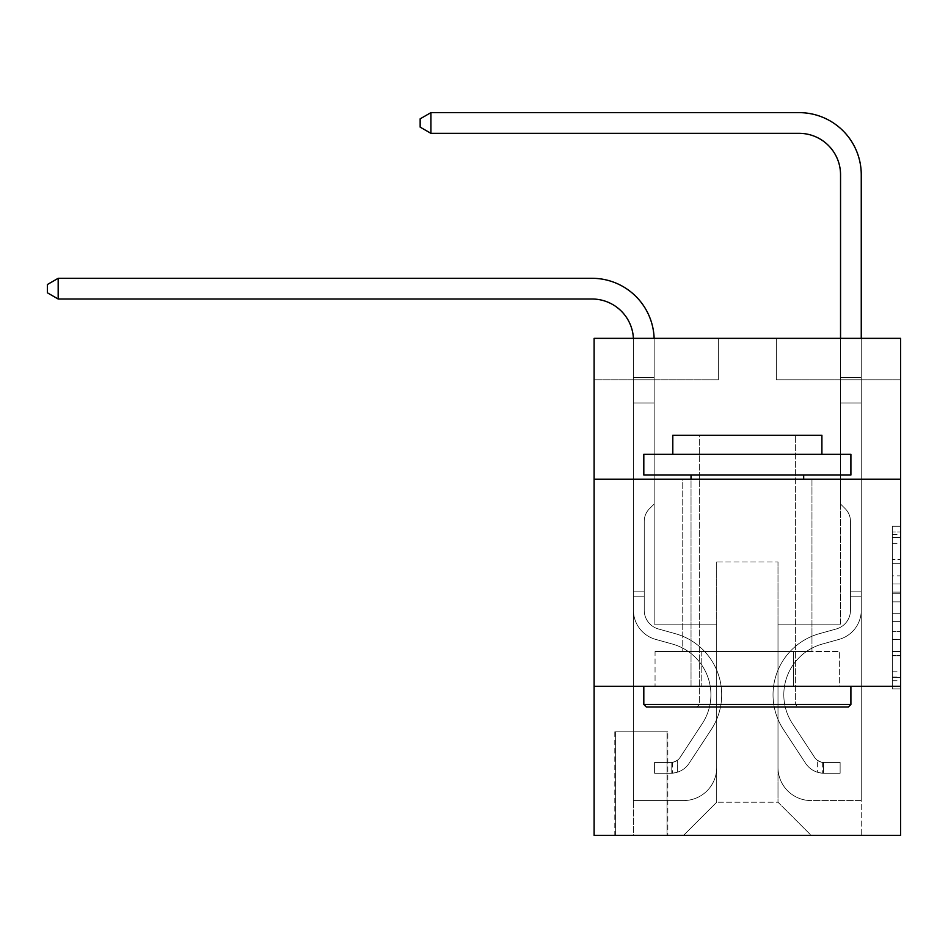 <?xml version="1.0" encoding="UTF-8"?>
<svg xmlns="http://www.w3.org/2000/svg" width="948" height="948" viewBox="0 0 948 948"><rect width="100%" height="100%" fill="white"/><g stroke="black" fill="none" stroke-linecap="round" stroke-linejoin="round"><path stroke-width="0.71" stroke-dasharray="4.74 3.56" d="M892.317 575.863L892.317 601.885L900.6 601.885L900.6 680.747L900.6 534.399L900.6 601.885L892.317 601.885L892.317 531.958L892.317 688.876L892.317 526.259L892.317 677.5L900.6 677.5L892.317 677.5L900.6 677.5L892.317 677.5L892.317 651.477L892.317 688.876L900.6 688.876L900.6 526.259L900.6 677.085L900.6 613.261L892.317 613.261L900.6 613.261L900.6 651.477L900.6 537.646L892.317 537.646L900.6 537.646L900.6 688.876L900.6 534.399L900.6 688.876L892.317 688.876L892.317 526.259L900.6 526.259L900.6 534.399L900.6 526.259L900.6 534.399L900.6 526.259L900.6 531.958L900.6 526.259L892.317 526.259L892.317 537.646L900.6 537.646L892.317 537.646L892.317 575.863L900.6 575.863M811.962 479.178L811.962 651.477L682.75 651.477L811.962 651.477L682.75 651.477L811.962 651.477L811.962 479.178L682.75 479.178L682.75 651.477L682.75 479.178L811.962 479.178M667.83 731.82L614.814 731.82L667.83 731.82L667.83 835.366L614.814 835.366L667.83 835.366M614.814 731.82L614.814 835.366M900.6 592.121L900.6 583.992L900.6 592.121L892.317 592.121L892.317 559.391L892.317 655.743L892.317 631.558L900.6 631.558L892.317 631.558L892.317 688.876L900.6 688.876L892.317 688.876L900.6 688.876L892.317 688.876L892.317 526.259L900.6 526.259L892.317 526.259L900.6 526.259L892.317 526.259L892.317 592.121L900.6 592.121M900.6 686.269L900.6 835.366L594.112 835.366L594.112 686.269L900.6 686.269L900.6 338.353L776.353 338.353L900.6 338.353L900.6 379.781L900.6 338.353L594.112 338.353L718.359 338.353L594.112 338.353L594.112 379.781L718.359 379.781L594.112 379.781L594.112 338.353L594.112 479.178L900.6 479.178L594.112 479.178L594.112 686.269L900.6 686.269L594.112 686.269M900.6 379.781L776.353 379.781L900.6 379.781M840.544 379.781L861.258 379.781L840.544 379.781L861.258 379.781L840.544 379.781L861.258 379.781L840.544 379.781L861.258 379.781L840.544 379.781L861.258 379.781L840.544 379.781L861.258 379.781L840.544 379.781L861.258 379.781L840.544 379.781L840.544 624.14L778 624.14L778 802.233L716.712 802.233L778 802.233L811.133 835.366L861.258 835.366L861.258 379.781L861.258 835.366L683.567 835.366L811.133 835.366L778 802.233L811.133 835.366L778 802.233L778 562.01L778 767.442A33.133 33.133 0 0 0 811.133 800.574L861.258 800.574L861.258 379.781L861.258 800.574L861.258 379.781L861.258 800.574L861.258 379.781L861.258 800.574L861.258 379.781L861.258 800.574L861.258 379.781L861.258 800.574L811.133 800.574A33.133 33.133 0 0 1 778 767.442A33.133 33.133 0 0 0 811.133 800.574A33.133 33.133 0 0 1 778 767.442A33.133 33.133 0 0 0 811.133 800.574A33.133 33.133 0 0 1 778 767.442A33.133 33.133 0 0 0 811.133 800.574A33.133 33.133 0 0 1 778 767.442A33.133 33.133 0 0 0 811.133 800.574A33.133 33.133 0 0 1 778 767.442A33.133 33.133 0 0 0 811.133 800.574A33.133 33.133 0 0 1 778 767.442L778 624.14L778 767.442L778 624.14L778 767.442L778 624.14L778 767.442L778 624.14L778 767.442L778 624.14L778 767.442L778 624.14L840.544 624.14L778 624.14L840.544 624.14L778 624.14L840.544 624.14L778 624.14L840.544 624.14L778 624.14L840.544 624.14L778 624.14L840.544 624.14L778 624.14L840.544 624.14L840.544 379.781M633.454 379.781L654.167 379.781L633.454 379.781L654.167 379.781L633.454 379.781L654.167 379.781L633.454 379.781L654.167 379.781L633.454 379.781L654.167 379.781L633.454 379.781L654.167 379.781L633.454 379.781L654.167 379.781L633.454 379.781L633.454 835.366L683.567 835.366L716.712 802.233L716.712 624.14L654.167 624.14L654.167 379.781L654.167 624.14L654.167 379.781L654.167 624.14L654.167 379.781L654.167 624.14L654.167 379.781L654.167 624.14L654.167 379.781L654.167 624.14L654.167 379.781L654.167 624.14L654.167 379.781L654.167 624.14L716.712 624.14L654.167 624.14L716.712 624.14L654.167 624.14L716.712 624.14L654.167 624.14L716.712 624.14L654.167 624.14L716.712 624.14L654.167 624.14L716.712 624.14L654.167 624.14L716.712 624.14L716.712 802.233L683.567 835.366L716.712 802.233L683.567 835.366L633.454 835.366L633.454 379.781L633.454 800.574L683.567 800.574A33.133 33.133 0 0 0 716.712 767.442L716.712 624.14L716.712 767.442A33.133 33.133 0 0 1 683.567 800.574A33.133 33.133 0 0 0 716.712 767.442A33.133 33.133 0 0 1 683.567 800.574A33.133 33.133 0 0 0 716.712 767.442A33.133 33.133 0 0 1 683.567 800.574A33.133 33.133 0 0 0 716.712 767.442A33.133 33.133 0 0 1 683.567 800.574A33.133 33.133 0 0 0 716.712 767.442A33.133 33.133 0 0 1 683.567 800.574A33.133 33.133 0 0 0 716.712 767.442A33.133 33.133 0 0 1 683.567 800.574L633.454 800.574L683.567 800.574L633.454 800.574L683.567 800.574L633.454 800.574L683.567 800.574L633.454 800.574L683.567 800.574L633.454 800.574L683.567 800.574L633.454 800.574L633.454 379.781M615.643 835.366L667.001 835.366L615.643 835.366L615.643 731.82L667.001 731.82L667.001 835.366L667.001 731.82L615.643 731.82L615.643 835.366M716.712 562.01L716.712 802.233L716.712 562.01L778 562.01L716.712 562.01M776.353 379.781L776.353 338.353L776.353 379.781M718.359 379.781L718.359 338.353L718.359 379.781M839.655 686.269L655.056 686.269L839.655 686.269L839.655 651.477L655.056 651.477L793.512 651.477L793.512 686.269L793.512 651.477L701.2 651.477L701.2 686.269L701.2 651.477L655.056 651.477L655.056 686.269L655.056 651.477L839.655 651.477L839.655 686.269M900.6 479.178L594.112 479.178M701.2 651.477L701.2 686.269L701.2 651.477M793.512 651.477L793.512 686.269L793.512 651.477M892.317 601.885L900.6 601.885L892.317 601.885M892.317 531.958L892.317 526.259L892.317 531.958L900.6 531.958L892.317 531.958M892.317 655.341L892.317 621.39L892.317 655.341L900.6 655.341L892.317 655.341M892.317 621.39L892.317 613.261L900.6 613.261L892.317 613.261L892.317 621.39L900.6 621.39L892.317 621.39M892.317 559.391L892.317 537.646L892.317 559.391L900.6 559.391L892.317 559.391M892.317 526.259L900.6 526.259L892.317 526.259L892.317 534.399L892.317 526.259L900.6 526.259M892.317 688.876L900.6 688.876L892.317 688.876L892.317 680.747L892.317 688.876M58.172 299.011L47.4 292.802L47.4 284.519L58.172 278.297L47.4 284.519L58.172 278.297L592.038 278.297A62.13 62.13 0 0 1 654.167 340.427L654.167 504.028L649.499 508.697A18 18 0 0 0 644.225 521.424L644.225 610.228L644.225 521.424A18 18 0 0 1 649.499 508.697L654.167 504.028L654.167 377.34L654.167 504.028L649.499 508.697A18 18 0 0 0 644.225 521.424L644.225 610.228L644.225 521.424A18 18 0 0 1 649.499 508.697L654.167 504.028L654.167 377.34L654.167 504.028L649.499 508.697A18 18 0 0 0 644.225 521.424L644.225 610.228L644.225 521.424A18 18 0 0 1 649.499 508.697L654.167 504.028L654.167 402.971L654.167 504.028L649.499 508.697A18 18 0 0 0 644.225 521.424L644.225 610.228A19.47 19.47 0 0 0 658.469 628.986A19.47 19.47 0 0 1 644.225 610.228A19.47 19.47 0 0 0 658.469 628.986A19.47 19.47 0 0 1 644.225 610.228L644.225 521.424A18 18 0 0 1 649.499 508.697L654.167 504.028L654.167 402.971L654.167 504.028L649.499 508.697L654.167 504.028L654.167 402.971L654.167 504.028L654.167 402.971L633.454 402.971L633.454 610.228L633.454 402.971L633.454 610.228L633.454 591.836L644.225 591.836L633.454 591.836L633.454 610.228A30.229 30.229 0 0 0 655.578 639.355A30.229 30.229 0 0 1 633.454 610.228A30.229 30.229 0 0 0 655.578 639.355A30.229 30.229 0 0 1 633.454 610.228L633.454 591.836L633.454 610.228A30.229 30.229 0 0 0 655.578 639.355A30.229 30.229 0 0 1 633.454 610.228L633.454 591.836L644.225 591.836L633.454 591.836L633.454 610.228A30.229 30.229 0 0 0 655.578 639.355A30.229 30.229 0 0 1 633.454 610.228A30.229 30.229 0 0 0 655.578 639.355A30.229 30.229 0 0 1 633.454 610.228L633.454 591.836L633.454 610.228A30.229 30.229 0 0 0 655.578 639.355A30.229 30.229 0 0 1 633.454 610.228L633.454 591.836L644.225 591.836L644.225 610.228A19.47 19.47 0 0 0 658.469 628.986A19.47 19.47 0 0 1 644.225 610.228L644.225 591.836L644.225 610.228A19.47 19.47 0 0 0 658.469 628.986A19.47 19.47 0 0 1 644.225 610.228A19.47 19.47 0 0 0 658.469 628.986A19.47 19.47 0 0 1 644.225 610.228L644.225 591.836L644.225 610.228A19.47 19.47 0 0 0 658.469 628.986A19.47 19.47 0 0 1 644.225 610.228L644.225 591.836L644.225 610.228A19.47 19.47 0 0 0 658.469 628.986A19.47 19.47 0 0 1 644.225 610.228A19.47 19.47 0 0 0 658.469 628.986L675.32 633.679L658.469 628.986A19.47 19.47 0 0 1 644.225 610.228A19.47 19.47 0 0 0 658.469 628.986L675.32 633.679L658.469 628.986A19.47 19.47 0 0 1 644.225 610.228L644.225 591.836L644.225 610.228A19.47 19.47 0 0 0 658.469 628.986L675.32 633.679L658.469 628.986A19.47 19.47 0 0 1 644.225 610.228A19.47 19.47 0 0 0 658.469 628.986L675.32 633.679L658.469 628.986A19.47 19.47 0 0 1 644.225 610.228A19.47 19.47 0 0 0 658.469 628.986L675.32 633.679A63.374 63.374 0 0 1 711.296 729.486A63.374 63.374 0 0 0 675.32 633.679L658.469 628.986L675.32 633.679A63.374 63.374 0 0 1 711.296 729.486A63.374 63.374 0 0 0 675.32 633.679A63.374 63.374 0 0 1 711.296 729.486A63.374 63.374 0 0 0 675.32 633.679L658.469 628.986A19.47 19.47 157.7 0 1 644.225 610.228L644.225 591.836L644.225 610.228A19.47 19.47 0 0 0 658.469 628.986L675.32 633.679A63.374 63.374 0 0 1 711.296 729.486A63.374 63.374 0 0 0 675.32 633.679L658.469 628.986L675.32 633.679A63.374 63.374 0 0 1 711.296 729.486A63.374 63.374 0 0 0 675.32 633.679A63.374 63.374 0 0 1 711.296 729.486A63.374 63.374 0 0 0 675.32 633.679L658.469 628.986L675.32 633.679A63.374 63.374 0 0 1 711.296 729.486A63.374 63.374 0 0 0 675.32 633.679A63.374 63.374 0 0 1 711.296 729.486L689.089 763.33L711.296 729.486A63.374 63.374 0 0 0 675.32 633.679L658.469 628.986A19.47 19.47 157.7 0 1 644.225 610.228A19.47 19.47 -22.3 0 0 658.469 628.986L675.32 633.679A63.374 63.374 0 0 1 711.296 729.486L689.089 763.33L711.296 729.486A63.374 63.374 0 0 0 675.32 633.679A63.374 63.374 0 0 1 711.296 729.486L689.089 763.33L711.296 729.486A63.374 63.374 0 0 0 675.32 633.679A63.374 63.374 0 0 1 711.296 729.486L689.089 763.33L711.296 729.486A63.374 63.374 0 0 0 675.32 633.679L658.469 628.986L675.32 633.679A63.374 63.374 0 0 1 711.296 729.486L689.089 763.33A21.946 21.946 0 0 1 677.358 772.217C670.983 773.568 670.983 773.568 677.358 772.217C670.983 773.568 670.983 773.568 677.358 772.217A21.946 21.946 0 0 0 689.089 763.33L711.296 729.486L689.089 763.33A21.946 21.946 0 0 1 671.148 773.236A21.946 21.946 0 0 0 689.089 763.33A21.946 21.946 0 0 1 677.358 772.217C670.983 773.568 670.983 773.568 677.358 772.217C670.983 773.568 670.983 773.568 677.358 772.217A21.946 21.946 0 0 0 689.089 763.33L711.296 729.486L689.089 763.33A21.946 21.946 0 0 1 671.148 773.236A21.946 21.946 0 0 0 689.089 763.33A21.946 21.946 0 0 1 677.358 772.217C670.983 773.568 670.983 773.568 677.358 772.217C670.983 773.568 670.983 773.568 677.358 772.217A21.946 21.946 0 0 0 689.089 763.33L711.296 729.486A63.374 63.374 -22.3 0 0 675.32 633.679A63.374 63.374 0 0 1 711.296 729.486L689.089 763.33A21.946 21.946 0 0 1 671.148 773.236A21.946 21.946 0 0 0 689.089 763.33A21.946 21.946 0 0 1 677.358 772.217C670.983 773.568 670.983 773.568 677.358 772.217C670.983 773.568 670.983 773.568 677.358 772.217A21.946 21.946 0 0 0 689.089 763.33L711.296 729.486L689.089 763.33A21.946 21.946 0 0 1 671.148 773.236A21.946 21.946 0 0 0 689.089 763.33A21.946 21.946 0 0 1 677.358 772.217C670.983 773.568 670.983 773.568 677.358 772.217C670.983 773.568 670.983 773.568 677.358 772.217A21.946 21.946 0 0 0 689.089 763.33L711.296 729.486L689.089 763.33A21.946 21.946 0 0 1 671.148 773.236A21.946 21.946 0 0 0 689.089 763.33A21.946 21.946 0 0 1 677.358 772.217C670.983 773.568 670.983 773.568 677.358 772.217C670.983 773.568 670.983 773.568 677.358 772.217A21.946 21.946 0 0 0 689.089 763.33L711.296 729.486A63.374 63.374 -22.3 0 0 675.32 633.679A63.374 63.374 157.7 0 1 711.296 729.486L689.089 763.33A21.946 21.946 0 0 1 671.148 773.236A21.946 21.946 0 0 0 689.089 763.33A21.946 21.946 157.7 0 1 677.358 772.217C670.983 773.568 670.983 773.568 677.358 772.217C670.983 773.568 670.983 773.568 677.358 772.217A21.946 21.946 -22.3 0 0 689.089 763.33L711.296 729.486L689.089 763.33A21.946 21.946 -22.3 0 1 671.148 773.236L654.582 773.236L671.148 773.236A21.946 21.946 -22.3 0 0 689.089 763.33L711.296 729.486A63.374 63.374 -22.3 0 0 675.32 633.679L658.469 628.986A19.47 19.47 157.7 0 1 644.225 610.228L644.225 591.836L644.225 596.802L644.225 591.836L633.454 591.836L633.454 610.228A30.229 30.229 0 0 0 655.578 639.355A30.229 30.229 0 0 1 633.454 610.228A30.229 30.229 0 0 0 655.578 639.355L672.428 644.059L655.578 639.355A30.229 30.229 0 0 1 633.454 610.228A30.229 30.229 0 0 0 655.578 639.355L672.428 644.059L655.578 639.355A30.229 30.229 0 0 1 633.454 610.228L633.454 596.802L633.454 610.228A30.229 30.229 0 0 0 655.578 639.355L672.428 644.059L655.578 639.355A30.229 30.229 0 0 1 633.454 610.228A30.229 30.229 0 0 0 655.578 639.355L672.428 644.059L655.578 639.355A30.229 30.229 0 0 1 633.454 610.228A30.229 30.229 0 0 0 655.578 639.355L672.428 644.059A52.602 52.602 0 0 1 702.29 723.573A52.602 52.602 0 0 0 672.428 644.059A52.602 52.602 0 0 1 702.29 723.573A52.602 52.602 0 0 0 672.428 644.059L655.578 639.355L672.428 644.059A52.602 52.602 0 0 1 702.29 723.573A52.602 52.602 0 0 0 672.428 644.059L655.578 639.355A30.229 30.229 157.7 0 1 633.454 610.228A30.229 30.229 0 0 0 655.578 639.355L672.428 644.059A52.602 52.602 0 0 1 702.29 723.573A52.602 52.602 0 0 0 672.428 644.059A52.602 52.602 0 0 1 702.29 723.573A52.602 52.602 0 0 0 672.428 644.059L655.578 639.355L672.428 644.059A52.602 52.602 0 0 1 702.29 723.573A52.602 52.602 0 0 0 672.428 644.059L655.578 639.355L672.428 644.059A52.602 52.602 0 0 1 702.29 723.573A52.602 52.602 0 0 0 672.428 644.059A52.602 52.602 0 0 1 702.29 723.573L680.083 757.428L702.29 723.573A52.602 52.602 0 0 0 672.428 644.059A52.602 52.602 0 0 1 702.29 723.573L680.083 757.428L702.29 723.573A52.602 52.602 0 0 0 672.428 644.059L655.578 639.355A30.229 30.229 157.7 0 1 633.454 610.228A30.229 30.229 -22.3 0 0 655.578 639.355L672.428 644.059A52.602 52.602 0 0 1 702.29 723.573L680.083 757.428L702.29 723.573A52.602 52.602 0 0 0 672.428 644.059A52.602 52.602 0 0 1 702.29 723.573L680.083 757.428L702.29 723.573A52.602 52.602 0 0 0 672.428 644.059A52.602 52.602 0 0 1 702.29 723.573L680.083 757.428A11.186 11.186 0 0 1 677.358 760.296C671.089 763.176 671.089 763.176 677.358 760.296C671.089 763.176 671.089 763.176 677.358 760.296A11.186 11.186 0 0 0 680.083 757.428L702.29 723.573L680.083 757.428A11.186 11.186 0 0 1 671.148 762.465A11.186 11.186 0 0 0 680.083 757.428A11.186 11.186 0 0 1 677.358 760.296C671.089 763.176 671.089 763.176 677.358 760.296C671.089 763.176 671.089 763.176 677.358 760.296A11.186 11.186 0 0 0 680.083 757.428L702.29 723.573L680.083 757.428A11.186 11.186 0 0 1 671.148 762.465A11.186 11.186 0 0 0 680.083 757.428A11.186 11.186 0 0 1 677.358 760.296C671.089 763.176 671.089 763.176 677.358 760.296C671.089 763.176 671.089 763.176 677.358 760.296A11.186 11.186 0 0 0 680.083 757.428L702.29 723.573A52.602 52.602 -22.3 0 0 672.428 644.059L655.578 639.355L672.428 644.059A52.602 52.602 0 0 1 702.29 723.573L680.083 757.428A11.186 11.186 0 0 1 671.148 762.465A11.186 11.186 0 0 0 680.083 757.428A11.186 11.186 0 0 1 677.358 760.296C671.089 763.176 671.089 763.176 677.358 760.296C671.089 763.176 671.089 763.176 677.358 760.296A11.186 11.186 0 0 0 680.083 757.428L702.29 723.573L680.083 757.428A11.186 11.186 0 0 1 671.148 762.465A11.186 11.186 0 0 0 680.083 757.428A11.186 11.186 0 0 1 677.358 760.296C671.089 763.176 671.089 763.176 677.358 760.296C671.089 763.176 671.089 763.176 677.358 760.296A11.186 11.186 0 0 0 680.083 757.428L702.29 723.573L680.083 757.428A11.186 11.186 0 0 1 671.148 762.465A11.186 11.186 0 0 0 680.083 757.428A11.186 11.186 0 0 1 677.358 760.296C671.089 763.176 671.089 763.176 677.358 760.296C671.089 763.176 671.089 763.176 677.358 760.296A11.186 11.186 0 0 0 680.083 757.428L702.29 723.573A52.602 52.602 -22.3 0 0 672.428 644.059A52.602 52.602 157.7 0 1 702.29 723.573L680.083 757.428A11.186 11.186 0 0 1 671.148 762.465A11.186 11.186 0 0 0 680.083 757.428A11.186 11.186 157.7 0 1 677.358 760.296A11.186 11.186 -22.3 0 0 680.083 757.428L702.29 723.573L680.083 757.428A11.186 11.186 -22.3 0 1 671.148 762.465L654.582 762.476L654.582 773.236L654.582 762.476L671.148 762.465L671.148 773.236L654.582 773.236L671.148 773.236L671.148 762.465L654.582 762.476L654.582 773.236L654.582 762.476L671.148 762.465L671.148 773.236L654.582 773.236L671.148 773.236L671.148 762.465L654.582 762.476L654.582 773.236L654.582 762.476L671.148 762.465L671.148 773.236L654.582 773.236L671.148 773.236L671.148 762.465L654.582 762.476L654.582 773.236L654.582 762.476L671.148 762.465L671.148 773.236L654.582 773.236L671.148 773.236L671.148 762.465L654.582 762.476L654.582 773.236L654.582 762.476L671.148 762.465L671.148 773.236L654.582 773.236L671.148 773.236L671.148 762.465L654.582 762.476L654.582 773.236L654.582 762.476L671.148 762.465L671.148 773.236L654.582 773.236L671.148 773.236L671.148 762.465L654.582 762.476L671.148 762.465L671.148 773.236L671.148 762.465A11.186 11.186 -22.3 0 0 680.083 757.428L702.29 723.573A52.602 52.602 -22.3 0 0 672.428 644.059L655.578 639.355A30.229 30.229 157.7 0 1 633.454 610.228L633.454 340.427A41.416 41.416 -22.3 0 0 592.038 299.011L58.172 299.011L58.172 278.297L592.038 278.297A62.13 62.13 157.7 0 1 654.167 340.427L654.167 402.971L633.454 402.971L633.454 340.427A41.416 41.416 -22.3 0 0 633.406 338.353A41.416 41.416 0 0 1 633.454 340.427A41.416 41.416 0 0 0 592.038 299.011L58.172 299.011L47.4 292.802L47.4 284.519L47.4 292.802L58.172 299.011L58.172 278.297L58.172 299.011L47.4 292.802L47.4 284.519L58.172 278.297L47.4 284.519L47.4 292.802L58.172 299.011L58.172 278.297L592.038 278.297A62.13 62.13 157.7 0 1 654.167 340.427L654.167 377.34L633.454 377.34L633.454 402.971L633.454 377.34L654.167 377.34L654.167 504.028L649.499 508.697A18 18 -22.3 0 0 644.225 521.424A18 18 157.7 0 1 649.499 508.697L654.167 504.028L654.167 402.971L633.454 402.971L633.454 340.427A41.416 41.416 0 0 0 592.038 299.011L58.172 299.011L47.4 292.802L47.4 284.519L58.172 278.297L58.172 299.011L58.172 278.297L47.4 284.519L47.4 292.802L58.172 299.011L47.4 292.802L47.4 284.519L58.172 278.297L592.038 278.297A62.13 62.13 0 0 1 654.167 340.427L654.167 377.34L633.454 377.34L633.454 340.427A41.416 41.416 0 0 0 633.406 338.353A41.416 41.416 0 0 1 633.454 340.427A41.416 41.416 0 0 0 592.038 299.011L58.172 299.011L58.172 278.297L58.172 299.011L47.4 292.802L58.172 299.011L58.172 278.297L47.4 284.519L47.4 292.802L47.4 284.519L58.172 278.297L592.038 278.297A62.13 62.13 0 0 1 654.167 340.427L654.167 402.971L654.167 377.34L633.454 377.34L633.454 402.971L633.454 377.34L654.167 377.34L654.167 402.971L633.454 402.971L633.454 340.427A41.416 41.416 0 0 0 592.038 299.011L58.172 299.011L47.4 292.802L58.172 299.011L58.172 278.297L58.172 299.011L592.038 299.011L58.172 299.011L592.038 299.011L58.172 299.011L592.038 299.011L58.172 299.011L58.172 278.297L47.4 284.519L47.4 292.802L47.4 284.519L58.172 278.297L592.038 278.297A62.13 62.13 0 0 1 654.167 340.427L654.167 377.34L633.454 377.34L633.454 340.427A41.416 41.416 0 0 0 633.406 338.353A41.416 41.416 0 0 1 633.454 340.427A41.416 41.416 0 0 0 592.038 299.011L58.172 299.011L58.172 278.297L47.4 284.519L47.4 292.802L58.172 299.011L592.038 299.011A41.416 41.416 0 0 1 633.454 340.427A41.416 41.416 0 0 0 633.406 338.353M850.486 591.836L850.486 596.802L861.258 596.802L861.258 591.836L861.258 610.228L861.258 377.34L861.258 402.971L861.258 377.34L840.544 377.34L840.544 174.764A41.416 41.416 0 0 0 799.128 133.336L430.925 133.336L430.925 112.634L799.128 112.634A62.13 62.13 0 0 1 861.258 174.764L861.258 402.971L861.258 377.34L840.544 377.34L840.544 402.971L861.258 402.971L861.258 377.34L861.258 402.971L861.258 377.34L840.544 377.34L840.544 174.764A41.416 41.416 0 0 0 799.128 133.336L430.925 133.336L420.154 127.127L420.154 118.844L420.154 127.127L430.925 133.336L430.925 112.634L430.925 133.336L420.154 127.127L420.154 118.844L430.925 112.634L420.154 118.844L420.154 127.127L430.925 133.336L430.925 112.634L799.128 112.634A62.13 62.13 0 0 1 861.258 174.764L861.258 402.971L861.258 377.34L840.544 377.34L861.258 377.34L861.258 402.971L861.258 377.34L840.544 377.34L840.544 174.764A41.416 41.416 0 0 0 799.128 133.336L430.925 133.336L420.154 127.127L420.154 118.844L430.925 112.634L430.925 133.336L430.925 112.634L420.154 118.844L420.154 127.127L430.925 133.336L420.154 127.127L420.154 118.844L430.925 112.634L799.128 112.634A62.13 62.13 0 0 1 861.258 174.764L861.258 402.971L840.544 402.971L840.544 504.028L845.213 508.697A18 18 0 0 1 850.486 521.424A18 18 0 0 0 845.213 508.697L840.544 504.028L840.544 377.34L840.544 402.971L861.258 402.971L861.258 610.228A30.229 30.229 0 0 1 839.134 639.355A30.229 30.229 0 0 0 861.258 610.228L861.258 402.971L840.544 402.971L840.544 504.028L845.213 508.697A18 18 0 0 1 850.486 521.424A18 18 0 0 0 845.213 508.697L840.544 504.028L840.544 174.764A41.416 41.416 0 0 0 799.128 133.336L430.925 133.336L430.925 112.634L430.925 133.336L420.154 127.127L430.925 133.336L430.925 112.634L420.154 118.844L420.154 127.127L420.154 118.844L430.925 112.634L799.128 112.634A62.13 62.13 0 0 1 861.258 174.764L861.258 377.34L840.544 377.34L861.258 377.34L861.258 610.228A30.229 30.229 0 0 1 839.134 639.355A30.229 30.229 0 0 0 861.258 610.228L861.258 402.971L840.544 402.971L840.544 504.028L845.213 508.697A18 18 0 0 1 850.486 521.424A18 18 0 0 0 845.213 508.697L840.544 504.028L840.544 402.971L861.258 402.971L861.258 610.228A30.229 30.229 0 0 1 839.134 639.355A30.229 30.229 0 0 0 861.258 610.228L861.258 402.971L840.544 402.971L840.544 174.764A41.416 41.416 0 0 0 799.128 133.336L430.925 133.336L420.154 127.127L430.925 133.336L430.925 112.634L430.925 133.336L799.128 133.336L430.925 133.336L799.128 133.336L430.925 133.336L799.128 133.336L430.925 133.336L430.925 112.634L420.154 118.844L420.154 127.127L420.154 118.844L430.925 112.634L799.128 112.634A62.13 62.13 0 0 1 861.258 174.764L861.258 377.34L840.544 377.34L840.544 504.028L845.213 508.697A18 18 0 0 1 850.486 521.424A18 18 0 0 0 845.213 508.697L840.544 504.028L840.544 402.971L861.258 402.971L861.258 610.228A30.229 30.229 0 0 1 839.134 639.355L822.283 644.059L839.134 639.355A30.229 30.229 0 0 0 861.258 610.228L861.258 402.971L840.544 402.971L840.544 174.764A41.416 41.416 0 0 0 799.128 133.336L430.925 133.336L430.925 112.634L420.154 118.844L420.154 127.127L430.925 133.336L799.128 133.336A41.416 41.416 0 0 1 840.544 174.764L840.544 377.34L861.258 377.34L861.258 174.764L861.258 377.34L861.258 174.764L861.258 377.34L840.544 377.34L840.544 504.028L845.213 508.697A18 18 0 0 1 850.486 521.424A18 18 0 0 0 845.213 508.697L840.544 504.028L840.544 402.971L861.258 402.971L861.258 610.228A30.229 30.229 0 0 1 839.134 639.355A30.229 30.229 0 0 0 861.258 610.228L861.258 402.971L840.544 402.971L840.544 174.764L840.544 504.028L845.213 508.697A18 18 0 0 1 850.486 521.424A18 18 0 0 0 845.213 508.697L840.544 504.028L840.544 402.971L861.258 402.971L861.258 610.228A30.229 30.229 0 0 1 839.134 639.355A30.229 30.229 0 0 0 861.258 610.228L861.258 402.971L840.544 402.971L840.544 174.764L840.544 377.34L861.258 377.34L861.258 174.764L861.258 377.34L861.258 174.764L861.258 377.34L840.544 377.34L840.544 504.028L845.213 508.697A18 18 0 0 1 850.486 521.424A18 18 0 0 0 845.213 508.697L840.544 504.028L840.544 402.971L861.258 402.971L861.258 610.228L861.258 596.802L850.486 596.802L850.486 591.836L861.258 591.836L850.486 591.836L850.486 610.228L850.486 521.424L850.486 610.228A19.47 19.47 0 0 1 836.243 628.986A19.47 19.47 0 0 0 850.486 610.228L850.486 521.424L850.486 610.228L850.486 591.836L861.258 591.836L850.486 591.836L850.486 610.228A19.47 19.47 0 0 1 836.243 628.986A19.47 19.47 0 0 0 850.486 610.228L850.486 521.424L850.486 610.228A19.47 19.47 0 0 1 836.243 628.986A19.47 19.47 0 0 0 850.486 610.228L850.486 521.424L850.486 610.228L850.486 591.836L861.258 591.836L850.486 591.836L850.486 610.228A19.47 19.47 0 0 1 836.243 628.986L819.392 633.679L836.243 628.986A19.47 19.47 0 0 0 850.486 610.228L850.486 521.424L850.486 610.228A19.47 19.47 0 0 1 836.243 628.986A19.47 19.47 0 0 0 850.486 610.228L850.486 521.424L850.486 610.228L850.486 591.836L861.258 591.836M823.563 773.236A21.946 21.946 0 0 1 805.622 763.33L783.415 729.486A63.374 63.374 0 0 1 819.392 633.679L836.243 628.986A19.47 19.47 0 0 0 850.486 610.228A19.47 19.47 0 0 1 836.243 628.986L819.392 633.679L836.243 628.986A19.47 19.47 0 0 0 850.486 610.228L850.486 521.424L850.486 610.228A19.47 19.47 0 0 1 836.243 628.986A19.47 19.47 0 0 0 850.486 610.228A19.47 19.47 0 0 1 836.243 628.986L819.392 633.679A63.374 63.374 0 0 0 783.415 729.486A63.374 63.374 0 0 1 819.392 633.679L836.243 628.986A19.47 19.47 0 0 0 850.486 610.228A19.47 19.47 0 0 1 836.243 628.986A19.47 19.47 0 0 0 850.486 610.228A19.47 19.47 0 0 1 836.243 628.986L819.392 633.679L836.243 628.986A19.47 19.47 0 0 0 850.486 610.228A19.47 19.47 0 0 1 836.243 628.986L819.392 633.679L836.243 628.986A19.47 19.47 0 0 0 850.486 610.228A19.47 19.47 0 0 1 836.243 628.986A19.47 19.47 0 0 0 850.486 610.228A19.47 19.47 0 0 1 836.243 628.986L819.392 633.679A63.374 63.374 0 0 0 783.415 729.486A63.374 63.374 0 0 1 819.392 633.679L836.243 628.986A19.47 19.47 0 0 0 850.486 610.228A19.47 19.47 0 0 1 836.243 628.986L819.392 633.679A63.374 63.374 0 0 0 783.415 729.486L805.622 763.33L783.415 729.486A63.374 63.374 0 0 1 819.392 633.679L836.243 628.986L819.392 633.679A63.374 63.374 0 0 0 783.415 729.486A63.374 63.374 0 0 1 819.392 633.679L836.243 628.986L819.392 633.679A63.374 63.374 0 0 0 783.415 729.486A63.374 63.374 0 0 1 819.392 633.679L836.243 628.986L819.392 633.679A63.374 63.374 0 0 0 783.415 729.486L805.622 763.33L783.415 729.486A63.374 63.374 0 0 1 819.392 633.679L836.243 628.986L819.392 633.679A63.374 63.374 0 0 0 783.415 729.486A63.374 63.374 0 0 1 819.392 633.679A63.374 63.374 0 0 0 783.415 729.486L805.622 763.33A21.946 21.946 0 0 0 817.354 772.217A21.946 21.946 0 0 1 805.622 763.33L783.415 729.486A63.374 63.374 0 0 1 819.392 633.679A63.374 63.374 0 0 0 783.415 729.486A63.374 63.374 0 0 1 819.392 633.679A63.374 63.374 0 0 0 783.415 729.486L805.622 763.33L783.415 729.486A63.374 63.374 0 0 1 819.392 633.679A63.374 63.374 0 0 0 783.415 729.486L805.622 763.33L783.415 729.486A63.374 63.374 0 0 1 819.392 633.679A63.374 63.374 0 0 0 783.415 729.486A63.374 63.374 0 0 1 819.392 633.679A63.374 63.374 0 0 0 783.415 729.486L805.622 763.33A21.946 21.946 0 0 0 817.354 772.217C823.729 773.568 823.729 773.568 817.354 772.217C823.729 773.568 823.729 773.568 817.354 772.217A21.946 21.946 0 0 1 805.622 763.33L783.415 729.486A63.374 63.374 0 0 1 819.392 633.679A63.374 63.374 0 0 0 783.415 729.486L805.622 763.33A21.946 21.946 0 0 0 817.354 772.217C823.729 773.568 823.729 773.568 817.354 772.217C823.729 773.568 823.729 773.568 817.354 772.217A21.946 21.946 0 0 1 805.622 763.33L783.415 729.486L805.622 763.33A21.946 21.946 0 0 0 817.354 772.217C823.729 773.568 823.729 773.568 817.354 772.217C823.729 773.568 823.729 773.568 817.354 772.217A21.946 21.946 0 0 1 805.622 763.33L783.415 729.486L805.622 763.33A21.946 21.946 0 0 0 817.354 772.217C823.729 773.568 823.729 773.568 817.354 772.217C823.729 773.568 823.729 773.568 817.354 772.217A21.946 21.946 0 0 1 805.622 763.33L783.415 729.486L805.622 763.33A21.946 21.946 0 0 0 817.354 772.217C823.729 773.568 823.729 773.568 817.354 772.217C823.729 773.568 823.729 773.568 817.354 772.217A21.946 21.946 0 0 1 805.622 763.33L783.415 729.486L805.622 763.33A21.946 21.946 0 0 0 817.354 772.217C823.729 773.568 823.729 773.568 817.354 772.217C823.729 773.568 823.729 773.568 817.354 772.217A21.946 21.946 0 0 1 805.622 763.33A21.946 21.946 0 0 0 823.563 773.236L823.563 762.465A11.186 11.186 0 0 1 814.628 757.428L792.421 723.573A52.602 52.602 0 0 1 822.283 644.059L839.134 639.355L822.283 644.059A52.602 52.602 0 0 0 792.421 723.573A52.602 52.602 0 0 1 822.283 644.059L839.134 639.355A30.229 30.229 0 0 0 861.258 610.228A30.229 30.229 0 0 1 839.134 639.355A30.229 30.229 0 0 0 861.258 610.228A30.229 30.229 0 0 1 839.134 639.355L822.283 644.059L839.134 639.355A30.229 30.229 0 0 0 861.258 610.228A30.229 30.229 0 0 1 839.134 639.355A30.229 30.229 0 0 0 861.258 610.228A30.229 30.229 0 0 1 839.134 639.355L822.283 644.059L839.134 639.355A30.229 30.229 0 0 0 861.258 610.228A30.229 30.229 0 0 1 839.134 639.355L822.283 644.059A52.602 52.602 0 0 0 792.421 723.573A52.602 52.602 0 0 1 822.283 644.059L839.134 639.355A30.229 30.229 0 0 0 861.258 610.228A30.229 30.229 0 0 1 839.134 639.355A30.229 30.229 0 0 0 861.258 610.228A30.229 30.229 0 0 1 839.134 639.355L822.283 644.059L839.134 639.355A30.229 30.229 0 0 0 861.258 610.228A30.229 30.229 0 0 1 839.134 639.355L822.283 644.059A52.602 52.602 0 0 0 792.421 723.573L814.628 757.428L792.421 723.573A52.602 52.602 0 0 1 822.283 644.059L839.134 639.355L822.283 644.059A52.602 52.602 0 0 0 792.421 723.573A52.602 52.602 0 0 1 822.283 644.059L839.134 639.355L822.283 644.059A52.602 52.602 0 0 0 792.421 723.573A52.602 52.602 0 0 1 822.283 644.059L839.134 639.355L822.283 644.059A52.602 52.602 0 0 0 792.421 723.573L814.628 757.428L792.421 723.573A52.602 52.602 0 0 1 822.283 644.059L839.134 639.355L822.283 644.059A52.602 52.602 0 0 0 792.421 723.573A52.602 52.602 0 0 1 822.283 644.059A52.602 52.602 0 0 0 792.421 723.573L814.628 757.428A11.186 11.186 0 0 0 817.354 760.296C823.622 763.176 823.622 763.176 817.354 760.296C823.622 763.176 823.622 763.176 817.354 760.296A11.186 11.186 0 0 1 814.628 757.428L792.421 723.573A52.602 52.602 0 0 1 822.283 644.059A52.602 52.602 0 0 0 792.421 723.573A52.602 52.602 0 0 1 822.283 644.059A52.602 52.602 0 0 0 792.421 723.573L814.628 757.428L792.421 723.573A52.602 52.602 0 0 1 822.283 644.059A52.602 52.602 0 0 0 792.421 723.573L814.628 757.428L792.421 723.573A52.602 52.602 0 0 1 822.283 644.059A52.602 52.602 0 0 0 792.421 723.573A52.602 52.602 0 0 1 822.283 644.059A52.602 52.602 0 0 0 792.421 723.573L814.628 757.428A11.186 11.186 0 0 0 817.354 760.296C823.622 763.176 823.622 763.176 817.354 760.296C823.622 763.176 823.622 763.176 817.354 760.296A11.186 11.186 0 0 1 814.628 757.428L792.421 723.573A52.602 52.602 0 0 1 822.283 644.059A52.602 52.602 0 0 0 792.421 723.573L814.628 757.428A11.186 11.186 0 0 0 817.354 760.296C823.622 763.176 823.622 763.176 817.354 760.296C823.622 763.176 823.622 763.176 817.354 760.296A11.186 11.186 0 0 1 814.628 757.428L792.421 723.573L814.628 757.428A11.186 11.186 0 0 0 817.354 760.296C823.622 763.176 823.622 763.176 817.354 760.296C823.622 763.176 823.622 763.176 817.354 760.296A11.186 11.186 0 0 1 814.628 757.428L792.421 723.573L814.628 757.428A11.186 11.186 0 0 0 817.354 760.296C823.622 763.176 823.622 763.176 817.354 760.296C823.622 763.176 823.622 763.176 817.354 760.296A11.186 11.186 0 0 1 814.628 757.428L792.421 723.573L814.628 757.428A11.186 11.186 0 0 0 817.354 760.296C823.622 763.176 823.622 763.176 817.354 760.296C823.622 763.176 823.622 763.176 817.354 760.296A11.186 11.186 0 0 1 814.628 757.428L792.421 723.573L814.628 757.428A11.186 11.186 0 0 0 817.354 760.296C823.622 763.176 823.622 763.176 817.354 760.296C823.622 763.176 823.622 763.176 817.354 760.296A11.186 11.186 0 0 1 814.628 757.428A11.186 11.186 0 0 0 823.563 762.465L823.563 773.236L840.129 773.236L823.563 773.236A21.946 21.946 0 0 1 805.622 763.33A21.946 21.946 0 0 0 823.563 773.236L823.563 762.465L840.129 762.476L823.563 762.465A11.186 11.186 0 0 1 814.628 757.428A11.186 11.186 0 0 0 823.563 762.465L823.563 773.236L840.129 773.236L840.129 762.476L840.129 773.236L823.563 773.236A21.946 21.946 0 0 1 805.622 763.33A21.946 21.946 0 0 0 823.563 773.236L823.563 762.465L840.129 762.476L823.563 762.465A11.186 11.186 0 0 1 814.628 757.428A11.186 11.186 0 0 0 823.563 762.465L823.563 773.236L840.129 773.236L840.129 762.476L840.129 773.236L823.563 773.236A21.946 21.946 0 0 1 805.622 763.33A21.946 21.946 0 0 0 823.563 773.236L823.563 762.465L840.129 762.476L823.563 762.465A11.186 11.186 0 0 1 814.628 757.428A11.186 11.186 0 0 0 823.563 762.465L823.563 773.236L840.129 773.236L840.129 762.476L840.129 773.236L823.563 773.236A21.946 21.946 0 0 1 805.622 763.33A21.946 21.946 0 0 0 823.563 773.236L823.563 762.465L840.129 762.476L823.563 762.465A11.186 11.186 0 0 1 814.628 757.428A11.186 11.186 0 0 0 823.563 762.465L823.563 773.236L840.129 773.236L840.129 762.476L840.129 773.236L823.563 773.236A21.946 21.946 0 0 1 805.622 763.33A21.946 21.946 0 0 0 823.563 773.236L823.563 762.465L840.129 762.476L823.563 762.465A11.186 11.186 0 0 1 814.628 757.428A11.186 11.186 0 0 0 823.563 762.465L823.563 773.236L840.129 773.236L840.129 762.476L840.129 773.236L823.563 773.236A21.946 21.946 0 0 1 805.622 763.33A21.946 21.946 0 0 0 823.563 773.236L823.563 762.465L840.129 762.476L823.563 762.465A11.186 11.186 0 0 1 814.628 757.428A11.186 11.186 0 0 0 823.563 762.465L823.563 773.236L840.129 773.236L840.129 762.476L840.129 773.236L823.563 773.236M633.454 610.228L633.454 377.34L633.454 402.971L654.167 402.971L633.454 402.971L633.454 610.228L633.454 402.971L654.167 402.971L633.454 402.971L633.454 610.228L633.454 377.34L654.167 377.34L633.454 377.34L633.454 340.427L633.454 377.34L654.167 377.34L633.454 377.34L633.454 340.427L633.454 402.971L654.167 402.971L654.167 377.34L633.454 377.34L654.167 377.34L654.167 340.427L654.167 402.971L633.454 402.971L633.454 610.228L633.454 402.971L654.167 402.971L633.454 402.971L633.454 610.228L633.454 340.427L633.454 377.34L654.167 377.34L654.167 340.427L654.167 402.971L633.454 402.971L654.167 402.971L654.167 340.427L654.167 377.34L633.454 377.34L633.454 340.427L633.454 610.228M58.172 278.297L592.038 278.297A62.13 62.13 0 0 1 654.167 340.427A62.13 62.13 0 0 0 592.038 278.297A62.13 62.13 0 0 1 654.167 340.427A62.13 62.13 0 0 0 592.038 278.297A62.13 62.13 0 0 1 654.167 340.427A62.13 62.13 0 0 0 592.038 278.297A62.13 62.13 0 0 1 654.167 340.427A62.13 62.13 0 0 0 654.132 338.353M799.128 112.634A62.13 62.13 0 0 1 861.258 174.764A62.13 62.13 0 0 0 799.128 112.634A62.13 62.13 0 0 1 861.258 174.764A62.13 62.13 0 0 0 799.128 112.634A62.13 62.13 0 0 1 861.258 174.764A62.13 62.13 0 0 0 799.128 112.634A62.13 62.13 0 0 1 861.258 174.764A62.13 62.13 0 0 0 799.128 112.634L430.925 112.634L420.154 118.844L430.925 112.634L799.128 112.634M644.225 610.228L644.225 521.424A18 18 0 0 1 649.499 508.697A18 18 0 0 0 644.225 521.424A18 18 0 0 1 649.499 508.697A18 18 0 0 0 644.225 521.424L644.225 610.228M646.299 706.971L848.413 706.971L850.901 704.483L643.81 704.483L850.901 704.483L643.81 704.483L646.299 706.971L848.413 706.971L646.299 706.971M699.316 704.483L696.827 706.971L797.884 706.971L696.827 706.971L797.884 706.971L696.827 706.971L699.316 704.483L699.316 435.274L795.396 435.274L699.316 435.274L795.396 435.274L699.316 435.274L699.316 704.483L795.396 704.483L797.884 706.971L795.396 704.483L699.316 704.483L795.396 704.483L795.396 435.274L795.396 704.483L699.316 704.483M850.901 454.329L643.81 454.329L643.81 475.031L850.901 475.031L643.81 475.031L850.901 475.031L850.901 454.329L643.81 454.329L850.901 454.329M672.807 454.329L821.904 454.329L821.904 435.274L672.807 435.274L821.904 435.274L672.807 435.274L672.807 454.329L821.904 454.329M643.81 686.269L850.901 686.269L643.81 686.269L850.901 686.269L643.81 686.269L643.81 704.483M850.901 686.269L850.901 704.483M691.033 475.031L803.679 475.031L691.033 475.031L803.679 475.031L691.033 475.031L691.033 686.269L803.679 686.269L691.033 686.269L803.679 686.269L691.033 686.269L691.033 479.178M803.679 475.031L803.679 479.178M633.454 596.802L633.454 591.836L633.454 596.802L644.225 596.802L633.454 596.802M644.225 591.836L633.454 591.836M654.167 504.028L649.499 508.697L654.167 504.028M677.358 760.296C671.089 763.176 671.089 763.176 677.358 760.296C671.089 763.176 671.089 763.176 677.358 760.296L677.358 772.217L677.358 760.296M654.582 773.236L654.582 762.476L654.582 773.236M861.258 338.353L861.258 377.34L840.544 377.34L840.544 174.764L840.544 338.353M840.129 762.476L823.978 762.476L840.129 762.476L840.129 773.236L840.129 762.476M817.354 772.217C823.729 773.568 823.729 773.568 817.354 772.217C823.729 773.568 823.729 773.568 817.354 772.217L817.354 760.296L817.354 772.217M430.925 112.634L420.154 118.844L420.154 127.127L430.925 133.336M892.317 651.477L900.6 651.477L892.317 651.477M892.317 639.284L900.6 639.284M892.317 563.669L900.6 563.669L892.317 563.669M892.317 534.399L900.6 534.399M892.317 680.747L900.6 680.747M892.317 671.8L900.6 671.8M892.317 543.334L900.6 543.334M892.317 593.744L900.6 593.744L892.317 593.744M892.317 639.687L900.6 639.687L892.317 639.687M892.317 655.743L900.6 655.743L892.317 655.743M892.317 583.992L900.6 583.992L892.317 583.992M850.486 596.802L861.258 596.802L850.486 596.802M892.317 677.085L900.6 677.085M892.317 677.5L900.6 677.5M892.317 537.646L900.6 537.646M672.393 762.346L672.393 773.177M822.319 762.346L822.319 773.177"/><path stroke-width="1.42" d="M900.6 479.178L900.6 338.353L594.112 338.353L594.112 479.178L900.6 479.178L900.6 835.366L594.112 835.366L594.112 479.178M900.6 686.269L594.112 686.269M633.406 338.353A41.416 41.416 0 0 0 592.038 299.011A41.416 41.416 0 0 1 633.406 338.353A41.416 41.416 0 0 0 592.038 299.011A41.416 41.416 0 0 1 633.406 338.353A41.416 41.416 0 0 0 592.038 299.011A41.416 41.416 0 0 1 633.406 338.353A41.416 41.416 -22.3 0 0 592.038 299.011L58.172 299.011L47.4 292.802L47.4 284.519L58.172 278.297L592.038 278.297A62.13 62.13 0 0 1 654.132 338.353M840.544 338.353L840.544 174.764A41.416 41.416 0 0 0 799.128 133.336L430.925 133.336L420.154 127.127L420.154 118.844L430.925 112.634L799.128 112.634A62.13 62.13 0 0 1 861.258 174.764L861.258 338.353M58.172 278.297L592.038 278.297L58.172 278.297L592.038 278.297L58.172 278.297L592.038 278.297L58.172 278.297L58.172 299.011M840.544 174.764A41.416 41.416 0 0 0 799.128 133.336A41.416 41.416 0 0 1 840.544 174.764A41.416 41.416 0 0 0 799.128 133.336A41.416 41.416 0 0 1 840.544 174.764A41.416 41.416 0 0 0 799.128 133.336A41.416 41.416 0 0 1 840.544 174.764M430.925 112.634L799.128 112.634L430.925 112.634L799.128 112.634L430.925 112.634L799.128 112.634L430.925 112.634L430.925 133.336M646.299 706.971L643.81 704.483L850.901 704.483L848.413 706.971L646.299 706.971M850.901 454.329L850.901 475.031L643.81 475.031L643.81 454.329L850.901 454.329M672.807 454.329L672.807 435.274L821.904 435.274L821.904 454.329M850.901 686.269L850.901 704.483M643.81 686.269L643.81 704.483M803.679 475.031L803.679 479.178M691.033 475.031L691.033 479.178"/></g></svg>
